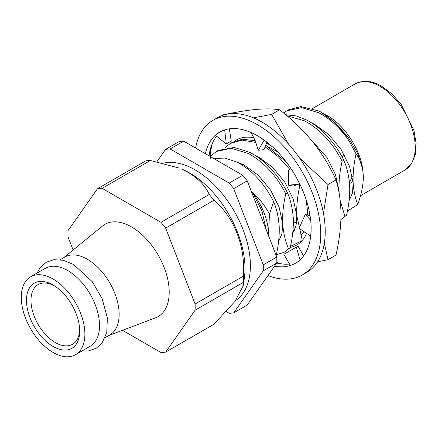 <?xml version="1.0" encoding="UTF-8"?>
<svg xmlns="http://www.w3.org/2000/svg" width="438" height="438" viewBox="0 0 438 438"><rect width="100%" height="100%" fill="white"/><g stroke="black" fill="none" stroke-linecap="round" stroke-linejoin="round"><path stroke-width="0.66" d="M267.957 275.584A89.292 51.553 -120 0 0 302.231 275.009A89.292 51.553 -120 0 0 315.918 203.456A89.292 51.553 -120 0 0 257.582 124.77A89.292 51.553 -120 0 0 212.934 120.346A89.292 51.553 -120 0 0 195.589 148.049M302.231 275.009L306.737 272.403A89.292 51.553 -120 0 0 320.424 200.85A89.292 51.553 -120 0 0 262.094 122.164A89.292 51.553 -120 0 0 217.445 117.745L212.934 120.346M274.599 266.14A75.741 43.729 -120 0 0 290.361 265.51M226.282 311.588L229.211 313.28A90.014 51.974 -120 0 0 233.706 312.874L247.24 305.067L276.789 263.019A75.741 43.729 -120 0 0 289.502 264.026M300.052 259.876L296.329 247.114L283.851 254.319L290.378 265.532L294.528 263.78A75.741 43.729 -120 0 0 295.453 263.271A75.741 43.729 -120 0 0 310.728 236.005L311.139 228.598A75.741 43.729 -120 0 0 299.838 184.086A75.741 43.729 -120 0 0 296.351 177.395A75.741 43.729 -120 0 0 295.453 175.813A75.741 43.729 -120 0 0 264.202 140.133A75.741 43.729 -120 0 0 258.869 136.596A75.741 43.729 -120 0 0 257.582 135.835A75.741 43.729 -120 0 0 224.683 129.883A75.741 43.729 -120 0 0 220.632 131.575A75.741 43.729 -120 0 0 219.712 132.084A75.741 43.729 -120 0 0 205.384 153.7M219.712 132.084L215.425 135.249L226.227 143.976L231.259 141.069L229.337 128.827M216.591 136.191A75.741 43.729 -120 0 0 209.057 155.824M310.684 220.298L305.253 214.467L310.099 215.874M310.619 236.066L299.045 228.291L305.253 214.467M310.728 236.005A75.741 43.729 -120 0 0 311.122 230.076M297.835 184.321L293.444 186.112L288.472 185.181L299.734 184.146L296.351 177.395M290.454 167.836L288.412 170.738L288.472 185.181M266.906 142.164L263.994 149.665L258.338 150.239L264.092 140.193L258.869 136.596M251.138 132.566L254.927 140.05L258.338 150.239M224.683 129.883L226.287 143.938M224.574 129.949L220.632 131.575M296.329 247.114L298.01 246.145L303.594 255.891M253.443 117.86L271.637 114.395L288.445 143.921M290.498 246.359L302.132 240.632A60.592 34.985 60 0 1 290.279 247.371M234.385 141.255A60.592 34.985 60 0 1 253.826 137.871M266.583 142.985A60.592 34.985 60 0 1 266.6 142.996A60.592 34.985 60 0 1 272.365 146.774M221.694 115.72L223.232 114.833C235.649 112.15 246.725 110.343 256.454 109.407C265.926 108.624 273.64 108.755 279.608 109.796C292.026 119.388 303.101 130.108 312.831 141.956C322.302 153.984 330.017 166.643 335.984 179.925L328.013 184.529L323.468 213.405M309.058 210.328A60.592 34.985 60 0 1 309.425 215.589M306.578 233.35A60.592 34.985 60 0 1 302.132 240.632M242.291 165.104A60.592 34.985 60 0 1 242.165 164.02M210.306 156.514A79.727 46.028 60 0 1 212.364 143.401M281.973 263.977A79.727 46.028 60 0 1 276.811 262.384M304.558 231.992L300.534 234.905M294.358 230.602A47.835 27.616 60 0 1 292.945 230.81M210.229 158.939L210.76 147.792M279.608 109.796L271.637 114.395M299.603 158.085L328.013 184.529M324.339 243.243L328.013 259.696L317.665 261.771M335.984 179.925C339.187 190.24 340.868 201.798 341.016 214.604C340.89 227.404 339.215 240.905 335.984 255.097L328.013 259.696M346.584 215.157L340.923 219.526L346.584 215.157C349.02 204.502 350.039 194.499 349.639 185.148C348.927 175.873 346.995 167.573 343.841 160.253L342.133 161.244C332.765 143.002 320.32 129.566 304.799 120.943L286.863 115.714M324.361 114.219L328.363 116.179C344.339 125.646 359.894 148.433 362.713 169.15L363.376 177.22C362.993 167.557 360.556 159.782 356.056 153.908L348.987 140.784C340.216 128.164 330.181 118.84 318.897 112.807L301.618 107.611L286.835 110.819L283.643 113.037M348.987 140.784A60.592 34.985 -120 0 0 320.528 111.86A60.592 34.985 -120 0 0 319.012 111.017L300.824 106.571L288.543 109.834L286.835 110.819M356.056 153.908C353.734 164.299 352.771 174.034 353.165 183.111C353.729 190.979 355.229 198.129 357.671 204.568C361.224 195.019 363.129 185.904 363.376 177.22L363.359 178.447M268.631 236.005L268.603 231.932C267.509 218.502 262.001 205.137 252.074 191.844L261.853 210.662L266.299 229.983M53.086 346.469A37.63 21.725 60 0 1 26.477 300.38A37.63 21.725 60 0 1 53.086 285.018L53.086 285.018A37.63 21.725 60 0 1 79.694 331.106A37.63 21.725 60 0 1 53.086 346.469M54.235 285.713A34.443 19.885 -120 0 0 38.117 284.612A34.443 19.885 -120 0 0 32.839 312.212A34.443 19.885 -120 0 0 55.341 342.565A34.443 19.885 -120 0 0 72.56 344.268A34.443 19.885 -120 0 0 79.667 329.759M60.203 259.712L64.862 257.018A44.966 25.962 60 0 1 87.348 259.247A44.966 25.962 60 0 1 116.722 298.875A44.966 25.962 60 0 1 109.828 334.906L105.169 337.594M63.806 257.632L102.552 225.959A53.255 30.748 60 0 1 131.559 226.95A53.255 30.748 60 0 1 166.987 276.154A53.255 30.748 60 0 1 155.572 317.796L108.772 335.513M30.6 276.8L45.262 268.341A44.966 25.962 60 0 1 67.742 270.564A44.966 25.962 60 0 1 97.116 310.192A44.966 25.962 60 0 1 90.228 346.223L75.566 354.687A44.966 25.962 60 0 1 53.086 352.459A44.966 25.962 60 0 1 23.707 312.836A44.966 25.962 60 0 1 30.6 276.8A44.966 25.962 60 0 1 53.086 279.028A44.966 25.962 60 0 1 82.459 318.65A44.966 25.962 60 0 1 75.566 354.687M73.124 250.016L68.016 236.859A89.943 51.93 60 0 1 68.016 230.64L97.455 188.762A89.943 51.93 60 0 1 102.12 188.345L160.998 222.334L209.244 194.483C205.499 186.101 198.556 178.775 188.411 172.517L181.491 168.986A78.134 45.109 60 0 1 189.758 173.043A78.134 45.109 60 0 1 244.382 277.922L243.309 285.505L243.347 282.379L195.102 310.23L165.663 352.114A89.943 51.93 60 0 1 160.998 352.53L122.514 330.312M97.455 188.762L145.701 160.905A89.943 51.93 60 0 1 150.365 160.489L102.12 188.345M179.115 168.033L150.365 160.489M163.544 163.15A78.134 45.109 60 0 1 195.151 169.928A78.134 45.109 60 0 1 245.778 237.407A78.134 45.109 60 0 1 235.693 300.468M276.115 255.841C278.557 245.16 279.575 235.157 279.17 225.833C278.491 216.843 276.652 208.784 273.651 201.65C264.333 183.363 252.146 170.185 237.089 162.126L224.869 158.058L213.782 158.551M343.841 160.253C335.694 143.494 321.131 127.425 306.512 119.957L296.23 115.911L285.702 114.745M276.351 254.746L284.01 252.387L290.208 247.705C292.65 237.024 293.668 227.021 293.263 217.691C292.551 208.422 290.618 200.122 287.465 192.802L285.757 193.788C276.389 175.55 263.944 162.115 248.428 153.492L231.149 148.296L216.367 151.504L210.289 156.536M284.005 252.387L290.208 247.705M255.951 142.459L242.148 140.122L230.459 143.368L224.825 147.907M255.234 140.68L242.274 139.24L232.173 142.383L230.465 143.368M287.465 192.802C285.647 189.101 283.304 185.099 280.435 180.784C277.314 176.333 277.424 176.394 273.06 171.181C268.138 165.712 263.775 161.589 259.969 158.808C256.92 156.454 253.64 154.351 250.136 152.501L234.237 147.425L218.08 150.519L216.367 151.504M357.671 204.568L347.427 211.078M300.43 185.318L299.849 185.652L299.11 184.201M289.562 169.101L277.911 156.306L265.11 146.785M286.386 162.169L265.735 145.181M340.222 200.615L344.876 216.142M349.042 200.861L352.431 193.12L353.165 183.111L349.606 166.528L341.098 149.462L328.807 134.576L314.468 124.222L311.385 122.788M339.138 193.235L339.072 191.247L335.508 174.669L327.005 157.598L310.23 138.802M342.133 161.244C339.696 171.92 338.678 181.923 339.072 191.247M261.628 158.759L261.683 160.155M247.536 166.894L247.618 168.882M292.672 233.41L296.055 225.669L296.789 215.66L302.045 239.148M277.457 151.729L269.113 147.201M299.849 185.652C297.413 196.334 296.395 206.336 296.789 215.66L293.23 199.076L284.722 182.005L272.431 167.124L258.091 156.771L255.02 155.342M278.573 241.546L281.962 233.804L282.696 223.796C283.413 233.071 285.352 241.371 288.5 248.691M285.757 193.788C283.32 204.469 282.302 214.472 282.696 223.796L279.137 207.212L270.629 190.147L258.338 175.26L243.999 164.907L236.909 162.038M252.074 191.844C259.241 198.381 265.039 205.805 269.469 214.127L268.603 231.932L269.091 237.188M362.713 169.15L357.654 153.464L348.177 137.269L335.393 122.881L320.528 111.86M293.378 221.787L296.504 223.232M244.054 164.94L244.01 166.237M307.465 214.981L307.356 209.556L306.042 199.323M273.651 201.65L269.469 214.127M233.706 312.874L263.26 270.832L276.789 263.019A90.014 51.974 -120 0 0 276.789 257.029L263.26 264.842L233.706 188.674L247.24 180.861A90.014 51.974 -120 0 0 242.745 175.271L229.211 183.084L170.108 148.958L183.637 141.145A90.014 51.974 -120 0 0 179.147 141.551L165.613 149.358L156.946 161.693M276.789 257.029L247.24 180.861M242.745 175.271L183.637 141.145M263.26 270.832A90.014 51.974 -120 0 0 263.26 264.842M233.706 188.674A90.014 51.974 -120 0 0 229.211 183.084M170.108 148.958A90.014 51.974 -120 0 0 165.613 149.358M209.244 194.483A89.943 51.93 60 0 1 213.908 200.286L165.663 228.138L195.102 304.01A89.943 51.93 60 0 1 195.102 310.23M195.102 304.01L243.347 276.159C245.696 246.972 234.056 216.722 213.908 200.286M243.347 276.159A89.943 51.93 60 0 1 243.347 282.379M165.663 352.114L213.908 324.257L234.982 301.399L243.309 285.505M160.998 222.334A89.943 51.93 60 0 1 165.663 228.138M352.322 176.35L349.458 182.619M338.678 187.207L337.873 187.13M380.064 86.346A49.751 28.722 -120 0 0 355.191 83.877L358.574 82.349L366.732 81.309C371.555 81.61 376.527 83.236 381.657 86.187L391.829 93.803L401.142 104.321L413.866 130.212L416.1 143.27L415.224 154.877L411.337 164.047L404.936 170.048A49.751 28.722 -120 0 0 412.563 130.185A49.751 28.722 -120 0 0 380.064 86.346M360.479 195.715L404.936 170.048M344.514 155.222L341.974 156.689M82.043 350.947L88.202 350.986L96.119 348.341L102.049 343.053L106.801 332.404L107.365 317.879L102.131 298.711L92.292 281.694L73.518 264.47L63.264 260.271L53.792 259.701L46.28 262.225L40.044 267.81L37.082 273.06M349.54 183.621L353.055 181.589M312.639 108.449L355.191 83.877"/></g></svg>
